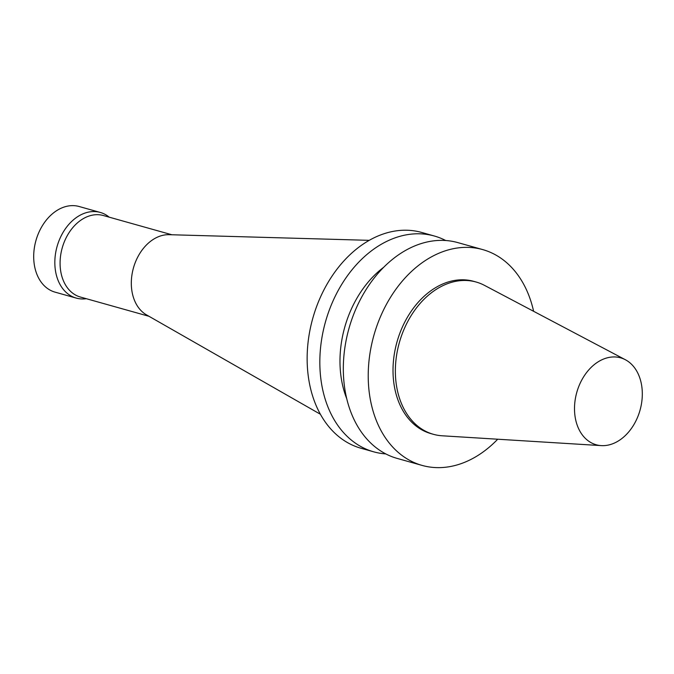 <?xml version="1.0" encoding="UTF-8"?>
<svg xmlns="http://www.w3.org/2000/svg" width="674" height="674" viewBox="0 0 674 674"><rect width="100%" height="100%" fill="white"/><g stroke="black" fill="none" stroke-linecap="round" stroke-linejoin="round"><path stroke-width="1.01" d="M497.707 439.221A112.086 81.571 -74.3 0 1 422.109 465.414A112.086 81.571 -74.3 0 1 373.868 335.45A112.086 81.571 -74.3 0 1 482.702 249.591A112.086 81.571 -74.3 0 1 533.614 311.304M601.25 445.615L442.211 435.792A79.085 57.551 -74.3 0 1 433.382 434.3L431.031 433.643A79.085 57.551 -74.3 0 1 396.994 341.945A79.085 57.551 -74.3 0 1 473.78 281.361L476.13 282.027A79.085 57.551 -74.3 0 1 484.446 285.346L625.362 359.731A45.141 32.858 -74.3 0 1 640.207 409.573A45.141 32.858 -74.3 0 1 601.25 445.615A45.141 32.858 -74.3 0 1 576.776 392.42A45.141 32.858 -74.3 0 1 625.362 359.731M422.109 465.414L397.205 458.421A112.086 81.571 -74.3 0 1 348.964 328.465A112.086 81.571 -74.3 0 1 457.798 242.598L482.702 249.591M346.765 398.747A94.293 68.622 -74.3 0 1 383.666 267.3M385.798 453.914A112.086 81.571 -74.3 0 1 373.708 451.824A112.086 81.571 -74.3 0 1 325.475 321.869A112.086 81.571 -74.3 0 1 434.3 236.001A112.086 81.571 -74.3 0 1 445.708 240.517M373.708 451.824L361.02 448.261A112.086 81.571 -74.3 0 1 312.787 318.305A112.086 81.571 -74.3 0 1 421.621 232.437L434.3 236.001M320.394 414.249L146.536 314.893A42.344 30.819 -74.3 0 1 133.444 267.957A42.344 30.819 -74.3 0 1 169.056 234.687L369.226 240.34M148.988 316.3L80.433 297.049A42.344 30.819 -74.3 0 1 62.21 247.956A42.344 30.819 -74.3 0 1 103.324 215.52L171.878 234.763M86.331 298.708A44.476 32.369 -74.3 0 1 76.213 298.085A44.476 32.369 -74.3 0 1 57.071 246.516A44.476 32.369 -74.3 0 1 100.258 212.436A44.476 32.369 -74.3 0 1 109.222 217.171M76.213 298.085L55.074 292.145A44.476 32.369 -74.3 0 1 35.933 240.576A44.476 32.369 -74.3 0 1 79.119 206.505L100.258 212.436M433.382 434.3A79.085 57.551 -74.3 0 1 399.345 342.603A79.085 57.551 -74.3 0 1 476.13 282.027"/></g></svg>
